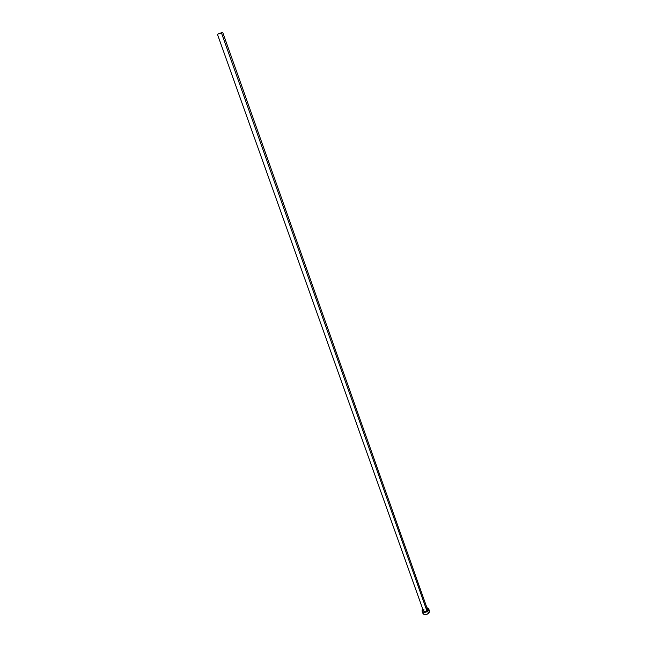 <?xml version="1.0" encoding="UTF-8"?>
<svg xmlns="http://www.w3.org/2000/svg" width="647" height="647" viewBox="0 0 647 647"><rect width="100%" height="100%" fill="white"/><g stroke="black" fill="none" stroke-linecap="round" stroke-linejoin="round"><path stroke-width="0.97" d="M426.268 608.544L427.489 609.353L426.874 610.752L427.473 609.288L222.705 32.358L221.46 32.94L426.874 610.752L424.958 611.496L423.364 610.744M218.662 33.66L222.705 32.358L218.662 33.66M429.535 611.197L428.977 613.016L426.794 614.399L424.278 614.529L422.936 613.429C424.165 615.022 426.033 615.022 428.54 613.445L429.503 611.1L428.71 608.859L427.748 611.197L428.54 613.445L427.748 611.197C425.225 612.774 423.356 612.774 422.135 611.197L422.79 609.134L422.054 610.647L422.572 611.811L424.052 612.377L425.993 612.151L427.748 611.197L428.702 609.846L428.557 608.56L426.899 607.679L428.702 608.851M423.348 610.679L423.971 609.28M429.357 610.8L428.646 610.194M422.944 612.426L422.903 613.324M217.416 34.242L423.364 610.752C424.133 611.738 425.297 611.738 426.874 610.752L221.46 32.94L217.416 34.242L222.705 32.366M422.944 613.437L422.143 611.205"/></g></svg>
